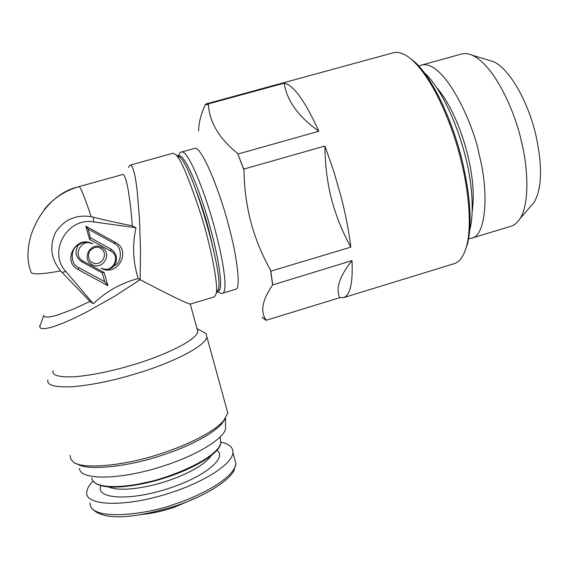 <?xml version="1.0" encoding="UTF-8"?>
<svg xmlns="http://www.w3.org/2000/svg" width="569" height="569" viewBox="0 0 569 569"><rect width="100%" height="100%" fill="white"/><g stroke="black" fill="none" stroke-linecap="round" stroke-linejoin="round"><path stroke-width="0.85" d="M39.837 325.283L39.752 326.862C40.171 328.462 42.341 328.967 46.267 328.377C50.264 327.751 55.79 326.009 62.846 323.156C69.966 320.269 78.06 316.464 87.135 311.755L115.023 296.022L140.152 279.713C169.754 295.219 186.454 303.327 190.252 304.024L190.643 304.002M89.938 301.392L93.344 303.746L65.855 271.562L62.035 272.387L89.938 301.392L73.572 309.067L57.426 315.112C49.005 317.538 44.439 317.673 43.735 315.511L39.752 326.862M62.035 272.387L60.62 270.894C50.847 258.831 49.211 245.929 55.712 232.173C64.155 219.598 75.962 214.421 91.14 216.647L93.138 217.095L93.771 221.931C67.32 216.96 47.519 252.081 65.855 271.562M197.002 328.519L197.927 331.869C194.534 342.652 155.266 358.328 134.412 364.38C112.982 370.967 93.103 375.092 74.759 376.756C58.82 377.389 51.615 375.362 53.13 370.668M93.344 303.746C106.147 291.449 121.105 283.049 138.203 278.547C132.982 261.982 132.236 245.061 135.977 227.785L93.771 221.931M128.423 167.464L130.088 165.188L130.685 165.152C131.795 165.444 132.926 167.784 134.071 172.172C135.202 176.61 136.247 182.827 137.193 190.814L139.483 218.489L140.515 250.559L140.152 279.713L138.203 278.547M135.977 227.785L132.364 225.822L130.692 207.344L128.11 189.313C126.318 180.024 124.647 175.067 123.082 174.427L79.063 186.596M201.732 331.186L206.07 333.541L206.96 337.168C203.368 349.238 160.415 366.6 137.428 373.292C113.857 380.576 91.972 385.078 71.794 386.799C54.261 387.382 46.317 385.035 47.96 379.765M130.258 165.138L172.656 153.31L173.374 153.246L175.785 154.825C180.451 157.94 189.015 178.417 201.476 216.241C213.219 254.912 218.112 287.395 216.284 293.44L214.364 296.854M89.625 239.506L85.834 226.185L115.422 242.444C132.157 250.865 117.143 277.636 101.012 268.113C111.766 274.486 121.809 256.583 110.621 251L89.625 239.506L90.528 237.863L110.834 248.987C117.036 253.489 118.174 259.066 114.241 265.716C110.806 269.507 106.396 270.311 101.012 268.113M101.709 247.465C112.939 253.07 102.875 271 92.078 264.606C80.791 259.023 90.919 241.014 101.709 247.465M107.875 285.666L78.287 269.678C61.281 261.292 76.516 234.222 92.768 243.923C81.936 237.451 71.786 255.495 83.117 261.093L104.134 272.494L107.875 285.666L104.703 281.662L102.207 272.885L104.134 272.494M132.364 225.822C117.655 222.977 104.582 220.068 93.138 217.095M206.96 337.168L227.835 413.137L223.475 421.003C210.487 435.008 179.534 447.782 160.273 453.834C125.187 465.862 79.738 470.022 72.704 461.402L70.563 458.607L70.179 455.378M177.535 155.629L179.882 157.165C192.507 167.002 223.425 272.85 218.482 289.301L216.391 292.658M115.422 242.444L114.028 243.304L88.003 229.008L85.834 226.185M88.003 229.008L90.528 237.863M114.028 243.304C122.335 246.185 122.477 262.494 114.241 265.716M92.377 262.529C88.821 261.064 87.775 257.394 89.241 251.526C93.515 247.181 97.228 246.107 100.379 248.297C109.668 252.999 101.367 267.786 92.377 262.529M78.287 269.678L78.657 267.572C70.243 264.734 70.037 248.269 78.387 245.04C82.477 241.967 87.27 241.597 92.768 243.923M78.657 267.572L104.703 281.662M102.207 272.885L81.865 261.861C75.585 257.352 74.425 251.74 78.387 245.04M225.111 419.012L221.732 423.884C209.122 437.504 179.228 449.859 160.629 455.705C128.359 466.729 86.026 471.21 77.128 463.799M225.523 424.069L225.53 429.296C222.422 439.56 196.227 455.499 163.353 466.011C120.92 480.058 79.809 480.542 79.482 468.429M196.696 192.151C200.907 203.083 204.826 215.16 208.439 228.382L213.859 251.263M217.273 291.577C220.466 293.433 222.323 293.953 222.835 293.12C228.958 289.984 220.665 249.45 214.776 228.745C209.271 205.985 189.498 149.853 181.611 151.994L194.555 148.381C203.019 146.077 222.991 202.031 228.404 224.776C237.287 256.512 241.085 289.465 235.701 289.244L235.474 289.308M198.617 130.97C198.631 123.132 200.843 114.383 205.267 104.717L208.396 104.404C209.356 122.093 219.122 138.466 237.686 153.516L243.966 170.088C244.25 188.232 246.569 205.629 250.922 222.294C255.488 239.001 262.039 254.969 270.567 270.19L272.636 284.927C262.273 299.977 260.097 311.663 266.107 319.998L262.245 317.296L266.05 320.311L339.771 297.679C335.418 288.703 339.501 276.342 351.998 260.602L272.636 284.927M270.567 270.19L270.823 271.15L350.817 247.145C342.346 231.761 335.881 215.637 331.428 198.773C327.182 181.845 325.013 164.263 324.906 146.041L243.71 169.107L243.966 170.088M237.686 153.516L243.71 169.107M237.991 154.021L318.825 131.254C298.22 116.503 286.691 100.471 284.237 83.166L208.126 103.956L208.396 104.404M205.267 104.717L205.878 103.978L208.126 103.956M270.823 271.15L272.7 284.564M206.284 103.864L392.887 52.896C398.713 51.217 405.377 53.799 412.881 60.648C437.028 83.579 455.179 134.618 461.487 162.414C468.877 192.123 471.758 226.348 466.815 245.267C464.005 255.787 459.88 261.896 454.432 263.589L453.706 263.817M350.817 247.145C349.039 232.038 345.867 215.509 341.308 197.557L333.74 171.191L324.906 146.041M318.825 131.254C305.126 101.09 293.597 85.058 284.237 83.166M339.771 297.679L343.818 297.573C350.284 294.898 353.015 282.573 351.998 260.602M408.179 56.822L414.588 61.765C431.871 77.128 452.227 118.807 462.455 161.881C470.435 196.568 472.17 223.745 467.654 243.432L464.532 252.33M198.389 496.893L173.694 507.527C162.293 511.247 151.525 513.579 141.397 514.532M93.017 481.154C89.212 485.023 87.149 488.565 86.822 491.787C83.863 506.296 126.29 507.648 170.906 492.64C205.857 481.346 232.593 463.458 232.934 452.632C233.226 447.476 229.257 443.976 221.014 442.141M436.359 87.249C452.661 105.678 463.621 137.542 467.917 156.034C473.031 177.123 474.446 195.693 472.163 211.725M418.919 66.16L421.152 65.179C444.425 58.664 474.162 125.713 479.098 154.427C489.425 193.616 485.741 236.156 471.687 238.176L468.636 238.738M421.152 65.179L461.153 54.133C464.503 53.116 468.18 53.465 472.178 55.186C496.659 66.651 516.545 117.278 521.538 142.037C528.843 171.361 528.928 205.779 519.952 218.745C517.441 222.621 514.589 225.068 511.382 226.099L471.687 238.176M472.178 55.186L493.003 61.53C508.515 67.533 528.011 100.386 536.083 136.069C542.556 166.596 541.916 188.688 534.142 202.351L530.258 206.839M44.105 209.627C53.372 198.361 65.001 190.693 78.984 186.618L79.304 186.682C45.25 193.147 18.642 240.246 31.096 272.252C32.305 274.763 42.149 274.308 60.62 270.894M79.304 186.682C81.054 188.211 85.001 198.197 91.14 216.647M110.834 248.987L110.621 251M81.865 261.861L83.117 261.093M220.374 438.72L220.793 443.351C215.694 460.2 164.633 479.39 144.896 482.676C126.667 487.149 93.266 490.101 91.751 477.917M217.65 290.873C223.354 293.234 220.566 265.403 210.722 229.449C198.709 184.42 181.013 146.802 178.026 157.663M211.149 455.605C204.051 466.58 180.259 476.893 166.411 481.239C152.023 486.211 121.986 492.74 108.672 486.95M216.903 450.243C227.756 457.547 204.769 476.865 168.787 488.366C130.365 501.296 94.767 499.105 100.869 485.691M232.934 452.632L235.964 463.628C233.944 479.503 195.146 497.896 174.199 504.234C150.757 513.629 89.07 522.669 90.03 502.733M469.702 230.239C472.419 219.961 472.924 206.163 471.217 188.83C467.035 145.422 444.752 90.827 424.254 72.668M190.252 304.024L197.927 331.869M206.07 333.541L197.208 328.733M190.551 304.031L214.57 296.79M175.785 154.825L179.882 157.165M216.284 293.44L218.482 289.301M223.475 421.003L221.732 423.884M225.523 418.443L225.53 429.296M220.203 436.857L220.793 443.351C218.937 455.933 181.966 475.25 145.28 483.237C117.804 488.878 100.528 488.344 93.444 481.651M181.611 151.994C180.793 151.703 179.591 153.068 178.019 156.098M222.835 293.12L235.701 289.244M343.818 297.573L454.432 263.589M412.881 60.648L414.588 61.765M467.654 243.432L466.815 245.267M235.964 463.628L233.852 470.826C228.169 481.616 203.73 496.78 174.647 506.239C137.833 517.342 103.039 522.356 91.389 507.754M534.142 202.351L519.952 218.745"/></g></svg>
